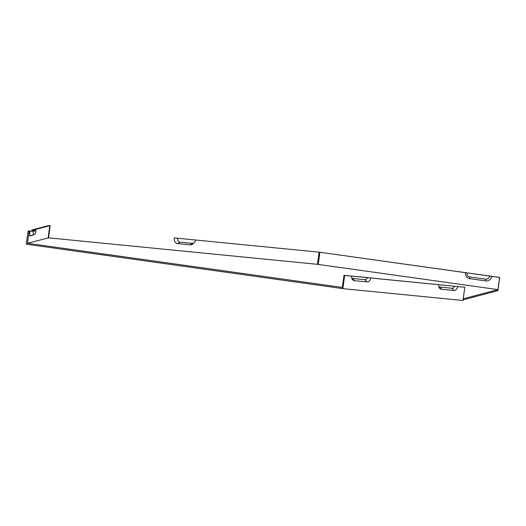 <?xml version="1.0" encoding="UTF-8"?>
<svg xmlns="http://www.w3.org/2000/svg" width="526" height="526" viewBox="0 0 526 526"><rect width="100%" height="100%" fill="white"/><g stroke="black" fill="none" stroke-linecap="round" stroke-linejoin="round"><path stroke-width="0.79" d="M463.084 299.853L497.912 290.635L499.7 277.426L319.88 252.263L465.425 272.672A5.339 5.299 -104.8 0 0 469.968 278.695L485.728 280.904A5.339 5.299 -104.8 0 0 491.698 276.354L465.425 272.672M457.745 286.578L438.691 284.697A4.267 3.327 -79.1 0 0 439.098 287.498A4.267 3.327 -79.1 0 0 441.432 289.254L453.859 290.477A4.267 3.327 -79.1 0 0 457.745 286.578L464.787 287.268L462.998 300.477L342.873 288.649L344.661 275.44L351.703 276.137A4.267 3.327 -79.1 0 0 352.111 278.938A4.267 3.327 -79.1 0 0 354.445 280.687L352.716 278.478A2.42 1.887 100.9 0 1 351.789 278.03M31.738 231.019A4.267 0.46 98 0 0 31.889 229.98L34.834 230.48L32.474 231.105L28.088 230.986L26.3 244.195L342.873 288.649M438.691 284.697L370.758 278.011A4.267 3.327 -79.1 0 1 366.872 281.91L354.445 280.687M341.558 288.393L341.703 287.341L342.36 287.466L344.004 275.315L464.787 287.268M341.703 287.341L27.497 243.288L48.537 237.844L317.461 264.322L497.938 289.609L463.228 298.794M370.758 278.011L367.345 277.491A2.42 1.887 -79.1 0 1 365.143 279.7L352.716 278.478M367.345 277.491L351.703 276.137M317.461 264.322L319.104 252.171L174.284 237.91A5.339 4.155 100.9 0 0 177.716 243.604L190.142 244.827A5.339 4.155 100.9 0 0 193.075 243.762L194.278 242.683A3.491 2.715 100.9 0 0 195.534 240.191M31.889 229.98L48.734 225.522L49.786 225.667L33.059 230.099L36.005 230.592L33.401 231.282L28.088 230.986M319.88 252.263L318.237 264.42M441.432 289.254L439.703 287.045A2.42 1.887 -79.1 0 1 438.776 286.598M454.339 286.052A2.42 1.887 -79.1 0 1 452.13 288.268L439.703 287.045M497.938 289.609L499.582 277.458L491.698 276.354M174.284 237.91L319.104 252.171M469.968 278.695L469.849 276.959A3.491 3.465 75.2 0 1 466.884 273.02M177.716 243.604L179.938 242.151A3.491 2.715 -79.1 0 1 177.696 238.429M179.938 242.151L192.365 243.374A3.491 2.715 100.9 0 0 194.278 242.683M48.537 237.844L50.18 225.687M469.849 276.959L485.616 279.168A3.491 3.465 -104.8 0 0 489.515 276.196M344.004 275.315L344.661 275.44M48.142 237.818L49.786 225.667M30.041 230.894A5.339 0.579 98 0 0 29.929 236.016L31.744 235.536A5.339 0.579 98 0 0 31.757 235.536A5.339 0.579 98 0 0 31.764 235.53M29.134 231.138L27.497 243.288M29.929 236.016L35.143 234.149A3.491 0.375 98 0 0 35.15 234.149A3.491 0.375 98 0 0 36.005 230.592M33.335 234.629A3.491 0.375 -82 0 1 33.401 231.282M366.872 281.91L365.143 279.7M453.859 290.477L452.13 288.268M190.142 244.827L192.365 243.374M485.728 280.904L485.616 279.168M31.744 235.536L35.143 234.149L31.757 235.536"/></g></svg>
